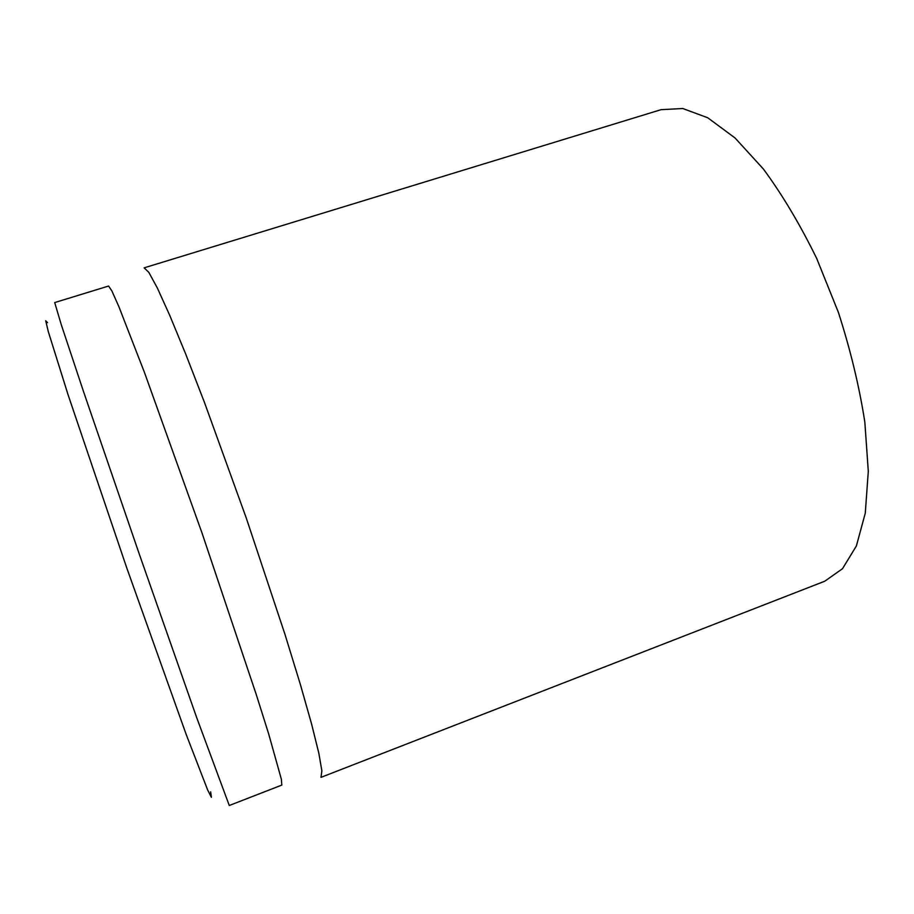 <?xml version="1.0" encoding="UTF-8"?>
<svg xmlns="http://www.w3.org/2000/svg" width="914" height="914" viewBox="0 0 914 914"><rect width="100%" height="100%" fill="white"/><g stroke="black" fill="none" stroke-linecap="round" stroke-linejoin="round"><path stroke-width="1.37" d="M824.759 581.224L842.502 568.702L856.372 545.978L865.272 513.2L868.3 471.293L864.827 422.028C859.263 386.302 850.431 349.731 838.366 312.314L816.716 258.502C800.104 224.558 782.315 194.728 763.373 168.987L735.039 137.968L707.733 117.757L682.769 108.503L661.073 109.669L144.126 267.848L148.811 272.338L157.379 288.081L169.775 315.456L185.691 354.026L204.439 402.377L246.209 517.861L284.974 634.385L300.215 683.958L311.617 724.094L318.837 753.262L321.877 770.925L320.974 777.357L824.759 581.224M47.528 322.676L45.7 320.745L48.351 331.782L68.127 394.939L126.669 567.663L186.239 734.582L207.707 790.107L211.385 797.294L210.643 791.844M229.277 805.497L196.704 717.661L139.556 554.878L83.562 391.695L61.261 324.653L54.714 302.568L108.583 286.036L111.839 290.869L118.911 306.75L144.355 372.181L202.074 533.182L256.514 695.314L268.773 734.273L281.375 779.288L281.809 785.092L229.277 805.497"/></g></svg>

